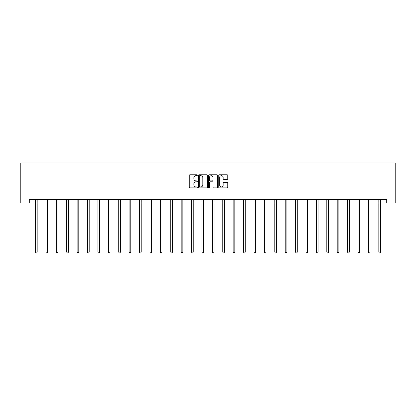<?xml version="1.0" encoding="UTF-8"?>
<svg xmlns="http://www.w3.org/2000/svg" width="416" height="416" viewBox="0 0 416 416"><rect width="100%" height="100%" fill="white"/><g stroke="black" fill="none" stroke-linecap="round" stroke-linejoin="round"><path stroke-width="0.62" d="M197.33 175.23A0.458 0.458 0 0 0 196.872 174.772L189.914 174.772A0.655 0.655 0 0 0 189.259 175.427L189.259 187.21A0.655 0.655 0 0 0 189.914 187.866L196.872 187.866A0.458 0.458 0 0 0 197.33 187.403A0.458 0.458 0 0 0 196.872 186.945L195.972 186.945A2.096 2.096 0 0 1 193.877 184.85L193.877 183.872A2.096 2.096 0 0 1 195.972 181.776L196.872 181.776A0.458 0.458 0 0 0 197.33 181.319A0.458 0.458 0 0 0 196.872 180.861L195.972 180.861A2.096 2.096 0 0 1 193.877 178.766L193.877 177.783A2.096 2.096 0 0 1 195.972 175.687L196.872 175.687A0.458 0.458 0 0 0 197.33 175.23M227.131 179.384A0.655 0.655 0 0 0 227.786 178.729L227.786 175.427A0.655 0.655 0 0 0 227.131 174.772L219.409 174.772A0.655 0.655 0 0 0 218.754 175.427L218.754 187.21A0.655 0.655 0 0 0 219.409 187.866L227.131 187.866A0.655 0.655 0 0 0 227.786 187.21L227.786 183.217A0.655 0.655 0 0 0 227.131 182.562L223.824 182.562A0.655 0.655 0 0 0 223.168 183.217L223.168 185.198A1.752 1.752 0 0 1 221.421 186.945A1.752 1.752 0 0 1 219.669 185.198L219.669 177.44A1.752 1.752 0 0 1 221.421 175.687A1.752 1.752 0 0 1 223.168 177.44L223.168 178.729A0.655 0.655 0 0 0 223.824 179.384L227.131 179.384M29.271 202.992L29.271 199.659L386.729 199.659L386.729 202.992L395.2 202.992L395.2 162.978L20.8 162.978L20.8 202.992L35.506 202.992M207.428 175.427A0.655 0.655 0 0 0 206.773 174.772L199.046 174.772A0.655 0.655 0 0 0 198.396 175.427L198.396 187.21A0.655 0.655 0 0 0 199.046 187.866L206.773 187.866A0.655 0.655 0 0 0 207.428 187.21L207.428 175.427M209.227 174.772L216.954 174.772A0.655 0.655 0 0 1 217.604 175.427L217.604 187.21A0.655 0.655 0 0 1 216.954 187.866L213.647 187.866A0.655 0.655 0 0 1 212.992 187.21L212.992 182.432A0.655 0.655 0 0 0 212.337 181.776L210.142 181.776A0.655 0.655 0 0 0 209.487 182.432L209.487 187.403A0.458 0.458 0 0 1 209.03 187.866A0.458 0.458 0 0 1 208.572 187.403L208.572 175.427A0.655 0.655 0 0 1 209.227 174.772M37.175 202.992L45.911 202.992M47.575 202.992L56.311 202.992M57.98 202.992L66.716 202.992M68.385 202.992L77.121 202.992M78.785 202.992L87.521 202.992M89.19 202.992L97.926 202.992M99.596 202.992L108.332 202.992M110.001 202.992L118.737 202.992M120.401 202.992L129.137 202.992M130.806 202.992L139.542 202.992M141.211 202.992L149.947 202.992M151.611 202.992L160.347 202.992M162.016 202.992L170.752 202.992M172.422 202.992L181.158 202.992M182.827 202.992L191.563 202.992M193.227 202.992L201.963 202.992M203.632 202.992L212.368 202.992M214.037 202.992L222.773 202.992M224.437 202.992L233.173 202.992M234.842 202.992L243.578 202.992M245.248 202.992L253.984 202.992M255.653 202.992L264.389 202.992M266.053 202.992L274.789 202.992M276.458 202.992L285.194 202.992M286.863 202.992L295.599 202.992M297.263 202.992L305.999 202.992M307.668 202.992L316.404 202.992M318.074 202.992L326.81 202.992M328.479 202.992L337.215 202.992M338.879 202.992L347.615 202.992M349.284 202.992L358.02 202.992M359.689 202.992L368.425 202.992M370.089 202.992L378.825 202.992M380.494 202.992L386.729 202.992M199.768 175.687A0.458 0.458 0 0 0 199.311 176.145L199.311 186.488A0.458 0.458 0 0 0 199.768 186.945L200.72 186.945A2.096 2.096 0 0 0 202.81 184.85L202.81 177.783A2.096 2.096 0 0 0 200.72 175.687L199.768 175.687M212.992 177.471A1.752 1.752 0 0 0 211.24 175.718A1.752 1.752 0 0 0 209.487 177.471L209.487 180.206A0.655 0.655 0 0 0 210.142 180.861L212.337 180.861A0.655 0.655 0 0 0 212.992 180.206L212.992 177.471M37.258 199.659L37.222 199.753A0.666 0.666 0 0 0 37.175 200.002L37.175 252.153L35.506 252.153L35.506 200.002A0.666 0.666 0 0 0 35.459 199.753L35.417 199.659M37.175 252.153L36.67 253.022L36.005 253.022L35.506 252.153M47.663 199.659L47.627 199.753A0.666 0.666 0 0 0 47.575 200.002L47.575 252.153L45.911 252.153L45.911 200.002A0.666 0.666 0 0 0 45.859 199.753L45.822 199.659M47.575 252.153L47.076 253.022L46.41 253.022L45.911 252.153M58.068 199.659L58.027 199.753A0.666 0.666 0 0 0 57.98 200.002L57.98 252.153L56.311 252.153L56.311 200.002A0.666 0.666 0 0 0 56.264 199.753L56.228 199.659M57.98 252.153L57.481 253.022L56.815 253.022L56.311 252.153M68.474 199.659L68.432 199.753A0.666 0.666 0 0 0 68.385 200.002L68.385 252.153L66.716 252.153L66.716 200.002A0.666 0.666 0 0 0 66.669 199.753L66.628 199.659M68.385 252.153L67.886 253.022L67.215 253.022L66.716 252.153M78.874 199.659L78.837 199.753A0.666 0.666 0 0 0 78.785 200.002L78.785 252.153L77.121 252.153L77.121 200.002A0.666 0.666 0 0 0 77.074 199.753L77.033 199.659M78.785 252.153L78.286 253.022L77.62 253.022L77.121 252.153M89.279 199.659L89.237 199.753A0.666 0.666 0 0 0 89.19 200.002L89.19 252.153L87.521 252.153L87.521 200.002A0.666 0.666 0 0 0 87.474 199.753L87.438 199.659M89.19 252.153L88.691 253.022L88.026 253.022L87.521 252.153M99.684 199.659L99.642 199.753A0.666 0.666 0 0 0 99.596 200.002L99.596 252.153L97.926 252.153L97.926 200.002A0.666 0.666 0 0 0 97.88 199.753L97.838 199.659M99.596 252.153L99.096 253.022L98.426 253.022L97.926 252.153M110.084 199.659L110.048 199.753A0.666 0.666 0 0 0 110.001 200.002L110.001 252.153L108.332 252.153L108.332 200.002A0.666 0.666 0 0 0 108.285 199.753L108.243 199.659M110.001 252.153L109.496 253.022L108.831 253.022L108.332 252.153M120.489 199.659L120.453 199.753A0.666 0.666 0 0 0 120.401 200.002L120.401 252.153L118.737 252.153L118.737 200.002A0.666 0.666 0 0 0 118.685 199.753L118.648 199.659M120.401 252.153L119.902 253.022L119.236 253.022L118.737 252.153M130.894 199.659L130.853 199.753A0.666 0.666 0 0 0 130.806 200.002L130.806 252.153L129.137 252.153L129.137 200.002A0.666 0.666 0 0 0 129.09 199.753L129.054 199.659M130.806 252.153L130.307 253.022L129.641 253.022L129.137 252.153M141.3 199.659L141.258 199.753A0.666 0.666 0 0 0 141.211 200.002L141.211 252.153L139.542 252.153L139.542 200.002A0.666 0.666 0 0 0 139.495 199.753L139.454 199.659M141.211 252.153L140.707 253.022L140.041 253.022L139.542 252.153M151.7 199.659L151.663 199.753A0.666 0.666 0 0 0 151.611 200.002L151.611 252.153L149.947 252.153L149.947 200.002A0.666 0.666 0 0 0 149.895 199.753L149.859 199.659M151.611 252.153L151.112 253.022L150.446 253.022L149.947 252.153M162.105 199.659L162.063 199.753A0.666 0.666 0 0 0 162.016 200.002L162.016 252.153L160.347 252.153L160.347 200.002A0.666 0.666 0 0 0 160.3 199.753L160.264 199.659M162.016 252.153L161.517 253.022L160.852 253.022L160.347 252.153M172.51 199.659L172.468 199.753A0.666 0.666 0 0 0 172.422 200.002L172.422 252.153L170.752 252.153L170.752 200.002A0.666 0.666 0 0 0 170.706 199.753L170.664 199.659M172.422 252.153L171.922 253.022L171.252 253.022L170.752 252.153M182.91 199.659L182.874 199.753A0.666 0.666 0 0 0 182.827 200.002L182.827 252.153L181.158 252.153L181.158 200.002A0.666 0.666 0 0 0 181.111 199.753L181.069 199.659M182.827 252.153L182.322 253.022L181.657 253.022L181.158 252.153M193.315 199.659L193.279 199.753A0.666 0.666 0 0 0 193.227 200.002L193.227 252.153L191.563 252.153L191.563 200.002A0.666 0.666 0 0 0 191.511 199.753L191.474 199.659M193.227 252.153L192.728 253.022L192.062 253.022L191.563 252.153M203.72 199.659L203.679 199.753A0.666 0.666 0 0 0 203.632 200.002L203.632 252.153L201.963 252.153L201.963 200.002A0.666 0.666 0 0 0 201.916 199.753L201.874 199.659M203.632 252.153L203.133 253.022L202.467 253.022L201.963 252.153M214.126 199.659L214.084 199.753A0.666 0.666 0 0 0 214.037 200.002L214.037 252.153L212.368 252.153L212.368 200.002A0.666 0.666 0 0 0 212.321 199.753L212.28 199.659M214.037 252.153L213.533 253.022L212.867 253.022L212.368 252.153M224.526 199.659L224.489 199.753A0.666 0.666 0 0 0 224.437 200.002L224.437 252.153L222.773 252.153L222.773 200.002A0.666 0.666 0 0 0 222.721 199.753L222.685 199.659M224.437 252.153L223.938 253.022L223.272 253.022L222.773 252.153M234.931 199.659L234.889 199.753A0.666 0.666 0 0 0 234.842 200.002L234.842 252.153L233.173 252.153L233.173 200.002A0.666 0.666 0 0 0 233.126 199.753L233.09 199.659M234.842 252.153L234.343 253.022L233.678 253.022L233.173 252.153M245.336 199.659L245.294 199.753A0.666 0.666 0 0 0 245.248 200.002L245.248 252.153L243.578 252.153L243.578 200.002A0.666 0.666 0 0 0 243.532 199.753L243.49 199.659M245.248 252.153L244.748 253.022L244.078 253.022L243.578 252.153M255.736 199.659L255.7 199.753A0.666 0.666 0 0 0 255.653 200.002L255.653 252.153L253.984 252.153L253.984 200.002A0.666 0.666 0 0 0 253.937 199.753L253.895 199.659M255.653 252.153L255.148 253.022L254.483 253.022L253.984 252.153M266.141 199.659L266.105 199.753A0.666 0.666 0 0 0 266.053 200.002L266.053 252.153L264.389 252.153L264.389 200.002A0.666 0.666 0 0 0 264.337 199.753L264.3 199.659M266.053 252.153L265.554 253.022L264.888 253.022L264.389 252.153M276.546 199.659L276.505 199.753A0.666 0.666 0 0 0 276.458 200.002L276.458 252.153L274.789 252.153L274.789 200.002A0.666 0.666 0 0 0 274.742 199.753L274.7 199.659M276.458 252.153L275.959 253.022L275.293 253.022L274.789 252.153M286.946 199.659L286.91 199.753A0.666 0.666 0 0 0 286.863 200.002L286.863 252.153L285.194 252.153L285.194 200.002A0.666 0.666 0 0 0 285.147 199.753L285.106 199.659M286.863 252.153L286.359 253.022L285.693 253.022L285.194 252.153M297.352 199.659L297.315 199.753A0.666 0.666 0 0 0 297.263 200.002L297.263 252.153L295.599 252.153L295.599 200.002A0.666 0.666 0 0 0 295.547 199.753L295.511 199.659M297.263 252.153L296.764 253.022L296.098 253.022L295.599 252.153M307.757 199.659L307.715 199.753A0.666 0.666 0 0 0 307.668 200.002L307.668 252.153L305.999 252.153L305.999 200.002A0.666 0.666 0 0 0 305.952 199.753L305.916 199.659M307.668 252.153L307.169 253.022L306.504 253.022L305.999 252.153M318.162 199.659L318.12 199.753A0.666 0.666 0 0 0 318.074 200.002L318.074 252.153L316.404 252.153L316.404 200.002A0.666 0.666 0 0 0 316.358 199.753L316.316 199.659M318.074 252.153L317.574 253.022L316.904 253.022L316.404 252.153M328.562 199.659L328.526 199.753A0.666 0.666 0 0 0 328.479 200.002L328.479 252.153L326.81 252.153L326.81 200.002A0.666 0.666 0 0 0 326.763 199.753L326.721 199.659M328.479 252.153L327.974 253.022L327.309 253.022L326.81 252.153M338.967 199.659L338.926 199.753A0.666 0.666 0 0 0 338.879 200.002L338.879 252.153L337.215 252.153L337.215 200.002A0.666 0.666 0 0 0 337.163 199.753L337.126 199.659M338.879 252.153L338.38 253.022L337.714 253.022L337.215 252.153M349.372 199.659L349.331 199.753A0.666 0.666 0 0 0 349.284 200.002L349.284 252.153L347.615 252.153L347.615 200.002A0.666 0.666 0 0 0 347.568 199.753L347.526 199.659M349.284 252.153L348.785 253.022L348.114 253.022L347.615 252.153M359.772 199.659L359.736 199.753A0.666 0.666 0 0 0 359.689 200.002L359.689 252.153L358.02 252.153L358.02 200.002A0.666 0.666 0 0 0 357.973 199.753L357.932 199.659M359.689 252.153L359.185 253.022L358.519 253.022L358.02 252.153M370.178 199.659L370.141 199.753A0.666 0.666 0 0 0 370.089 200.002L370.089 252.153L368.425 252.153L368.425 200.002A0.666 0.666 0 0 0 368.373 199.753L368.337 199.659M370.089 252.153L369.59 253.022L368.924 253.022L368.425 252.153M380.583 199.659L380.541 199.753A0.666 0.666 0 0 0 380.494 200.002L380.494 252.153L378.825 252.153L378.825 200.002A0.666 0.666 0 0 0 378.778 199.753L378.742 199.659M380.494 252.153L379.995 253.022L379.33 253.022L378.825 252.153"/></g></svg>
